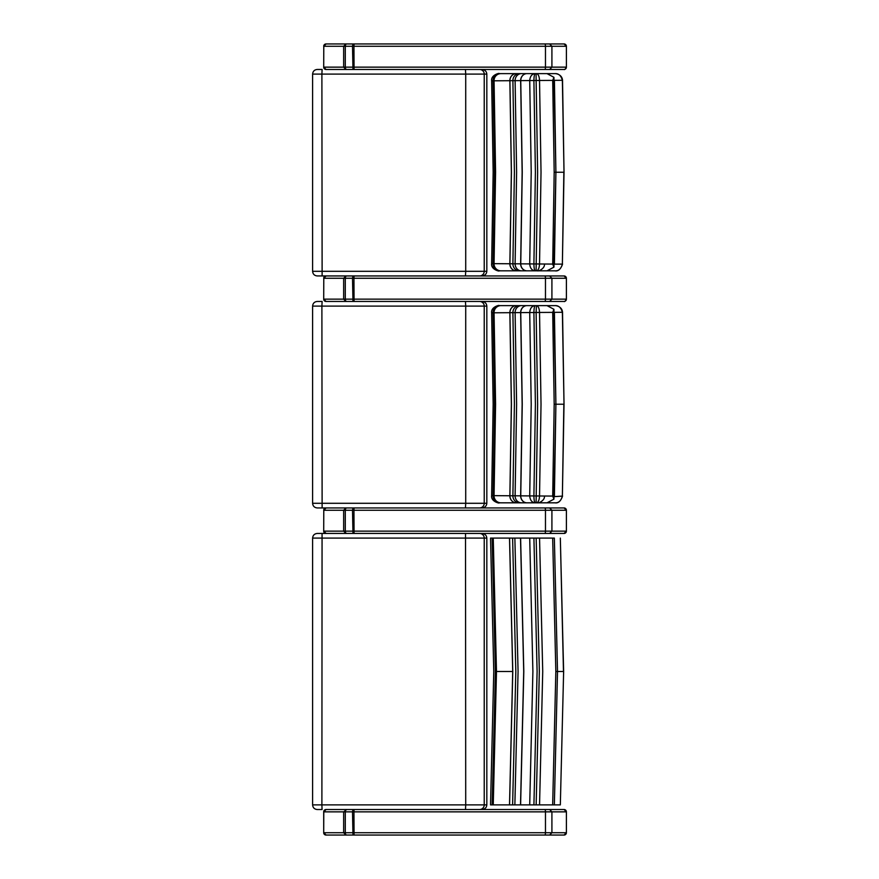 <?xml version="1.0" encoding="UTF-8"?>
<svg xmlns="http://www.w3.org/2000/svg" width="879" height="879" viewBox="0 0 879 879"><rect width="100%" height="100%" fill="white"/><g stroke="black" fill="none" stroke-linecap="round" stroke-linejoin="round"><path stroke-width="1.32" d="M492.822 804.889L490.537 804.889L493.778 671.49L490.537 538.091L492.822 538.091M493.251 538.091L492.163 538.091L495.404 671.49L492.163 804.889L493.251 804.889L496.481 671.49L493.251 538.091L554.352 538.091L557.517 671.49L554.352 538.091M560.33 538.091L563.637 671.49L560.33 804.889L554.352 804.889L557.517 671.49L563.483 671.49L560.33 538.091M563.637 671.49L560.33 804.889M509.512 538.091L512.721 671.49L509.512 804.889L493.251 804.889M555.836 671.49L557.517 671.49L554.352 804.889L552.671 804.889L555.836 671.49L552.671 538.091M552.671 804.889L509.512 804.889M509.567 804.889L512.776 671.49L509.567 538.091M512.611 538.091L515.819 671.49L512.611 804.889M514.863 804.889L518.072 671.49L514.863 538.091M520.511 538.091L523.719 671.49L520.511 804.889M520.61 804.889L523.807 671.49L520.61 538.091M529.707 804.889L532.894 671.49L529.707 538.091M539.552 804.889L542.728 671.49L539.552 538.091M533.916 804.889L537.102 671.49L533.916 538.091M536.157 804.889L539.332 671.49L536.157 538.091M322.066 809.526L321.89 804.889L312.605 804.889C312.88 807.713 314.429 809.251 317.253 809.526L322.066 809.526M346.733 835.05A2.318 1.439 -90 0 1 345.293 832.732L345.293 811.855L323.78 811.855L323.703 832.732L323.703 811.855L326.098 809.526L346.733 809.526L343.656 811.855L343.656 832.732L345.897 835.05L549.628 835.05L551.913 832.732L551.913 811.855L566.395 811.855A2.318 2.318 90 0 0 564.065 809.526L549.628 809.526L551.913 811.855L545.474 811.855L545.474 832.732L323.78 832.732L326.098 835.05L345.897 835.05M549.628 809.526L328.065 809.526M465.518 809.526L465.716 804.889L321.89 804.889L322.066 533.454L317.253 533.454L338.426 533.454M481.868 809.526C484.878 809.251 486.526 807.702 486.823 804.889L486.823 538.091C486.526 535.278 484.878 533.74 481.868 533.454L328.065 533.454M465.518 533.454L465.716 804.889L484.23 804.889A4.637 4.626 90 0 1 479.604 809.526M317.253 533.454L317.286 533.454C314.429 533.729 312.88 535.278 312.605 538.091L484.23 538.091L484.23 804.889L486.823 804.889M549.628 507.941L345.897 507.941L343.656 510.259L343.656 531.136L345.897 533.454L549.628 533.454L551.913 531.136L551.913 510.259L566.395 510.259A2.318 2.318 90 0 0 564.065 507.941L549.628 507.941L551.913 510.259L545.474 510.259L545.474 531.136L323.78 531.136L326.098 533.454L345.897 533.454M323.703 531.136L323.78 510.259L323.703 531.136A2.318 2.318 90 0 0 326.021 533.454M563.977 533.454L549.628 533.454M564.076 507.941L566.395 510.259L566.395 531.136A2.318 2.318 -90 0 1 564.065 533.454A2.318 2.318 -90 0 0 566.395 531.136L545.474 531.136A2.318 0.692 -90 0 1 544.782 533.454M326.021 507.941A2.318 2.318 90 0 0 323.703 510.259M346.733 533.454A2.318 1.439 -90 0 1 345.293 531.136L345.293 510.259L323.78 510.259L326.098 507.941L345.897 507.941M323.703 832.732A2.318 2.318 90 0 0 326.021 835.05L326.098 835.05M549.628 835.05L564.065 835.05A2.318 2.318 -90 0 0 566.395 832.732A2.318 2.318 -90 0 1 564.065 835.05M326.021 809.526A2.318 2.318 90 0 0 323.703 811.855M354.061 809.526L353.951 811.855L352.501 811.855L352.973 809.526L346.733 809.526A2.318 1.439 90 0 0 345.293 811.855L352.501 811.855L352.973 835.05M501.964 305.628L554.869 305.628C558.55 305.332 561.055 307.573 562.373 312.342A2.274 0.604 -92.1 0 1 562.373 312.463L564.021 404.23L562.373 495.987A2.274 0.604 -87.9 0 1 562.373 496.108L554.396 496.613L555.902 404.23L553.935 499.151L552.704 496.075L491.647 495.635C490.713 501.821 500.514 503.722 498.887 502.821L535.014 502.821C531.795 502.403 530.026 500.052 529.718 495.767L531.213 404.23L529.718 312.693C530.026 308.397 531.795 306.046 535.014 305.628L498.887 305.628C500.525 304.738 490.724 306.617 491.647 312.814L533.905 312.506C534.003 308.133 534.487 305.848 535.333 305.628L535.014 305.628M562.538 495.976L562.373 496.108C561.044 500.876 558.55 503.118 554.869 502.821L516.292 502.821A6.955 6.428 90 0 1 509.864 495.701L511.369 404.23L509.864 312.748A6.955 6.428 -90 0 1 516.292 305.628M535.014 502.821L554.869 502.821C558.187 503.458 560.747 501.239 562.527 496.163M547.024 502.821L553.935 499.151M533.905 312.528L535.399 404.23L533.905 495.921C534.003 500.316 534.487 502.612 535.333 502.821M536.091 502.821L537.629 404.23L536.124 312.474L552.704 312.375L553.935 309.298L555.902 404.23L554.418 312.386M536.41 502.821C538.245 502.436 539.288 500.184 539.53 496.075L541.024 404.23L539.53 312.375C539.288 308.265 538.245 306.013 536.41 305.628L536.124 312.463L533.905 312.506M500.096 502.821L499.964 502.821A6.955 6.922 90 0 1 493.042 495.646L494.558 404.23L493.042 312.803A6.955 6.922 -90 0 1 499.964 305.628M500.909 502.821A6.955 6.845 90 0 1 494.064 495.657L495.58 404.23L494.064 312.792A6.955 6.845 -90 0 1 500.909 305.628M516.347 502.821A6.955 6.428 90 0 1 509.919 495.701L511.424 404.23L509.919 312.748A6.955 6.428 -90 0 1 516.347 305.628M519.379 305.628A6.955 6.483 -90 0 0 512.896 312.759L514.402 404.23L512.896 495.69A6.955 6.483 90 0 0 519.379 502.821M521.423 502.821A6.955 6.318 90 0 1 515.105 495.701L516.61 404.23L515.105 312.748A6.955 6.318 -90 0 1 521.423 305.628M526.873 305.628A6.955 6.219 -90 0 0 520.654 312.737L522.148 404.23L520.654 495.712A6.955 6.219 90 0 0 526.873 502.821M526.971 502.821A6.955 6.219 90 0 1 520.753 495.712L522.247 404.23L520.753 312.737A6.955 6.219 -90 0 1 526.971 305.628M552.704 312.375L554.188 404.23L552.704 496.075M554.188 404.23L563.857 404.23L562.373 495.987M554.418 312.342L562.527 312.287C562.066 305.991 555.198 305.507 554.957 305.628L536.41 305.628M553.935 309.298L547.024 305.628M536.091 305.628L535.333 305.628M322.121 507.941L321.89 306.101L465.716 306.101L465.716 503.293L312.605 503.293C312.88 506.117 314.429 507.655 317.253 507.941L328.065 507.941M465.452 507.941L465.716 503.293L484.23 503.293A4.637 4.626 90 0 1 479.604 507.941M481.868 507.941C484.878 507.655 486.526 506.106 486.823 503.293L486.823 306.101C486.526 303.288 484.878 301.739 481.868 301.464M465.452 301.464L465.716 306.101L484.23 306.101L484.23 503.293L486.823 503.293M312.605 306.101C312.88 303.277 314.429 301.739 317.253 301.464L322.121 301.464L321.89 306.101L312.605 306.101L312.605 503.293M554.418 264.063L555.902 172.229L553.935 267.15L552.704 264.074L491.647 263.634C490.713 269.831 500.514 271.721 498.887 270.831L535.014 270.831C531.795 270.402 530.026 268.051 529.718 263.777L531.213 172.229L529.718 80.703C530.026 76.407 531.795 74.056 535.014 73.627L498.887 73.627C500.525 72.737 490.724 74.627 491.647 80.824L533.905 80.527C534.003 76.143 534.487 73.847 535.333 73.627L535.014 73.627M501.964 73.627L554.869 73.627C558.55 73.342 561.055 75.583 562.373 80.341A2.274 0.604 -92.1 0 1 562.373 80.461L564.021 172.229L562.373 263.997A2.274 0.604 -87.9 0 1 562.373 264.118L554.418 264.118M562.538 263.975L562.373 264.118C561.044 268.886 558.55 271.117 554.869 270.831L516.292 270.831A6.955 6.428 90 0 1 509.864 263.7L511.369 172.229L509.864 80.758A6.955 6.428 -90 0 1 516.292 73.627M535.014 270.831L554.869 270.831C558.187 271.468 560.747 269.249 562.527 264.172M547.024 270.831L553.935 267.15M554.418 80.341L562.527 80.297C562.066 73.99 555.198 73.506 554.957 73.627L536.091 73.627L536.124 80.472L533.905 80.516L535.399 172.229L533.905 263.931C534.003 268.315 534.487 270.611 535.333 270.831M536.091 270.831L537.629 172.229L536.124 80.483L552.704 80.385L553.935 77.308L555.902 172.229L554.418 80.396M536.41 270.831C538.245 270.446 539.288 268.194 539.53 264.074L541.024 172.229L539.53 80.385C539.288 76.264 538.245 74.012 536.41 73.627M500.096 270.831L499.964 270.831A6.955 6.922 90 0 1 493.042 263.656L494.558 172.229L493.042 80.802A6.955 6.922 -90 0 1 499.964 73.627M500.909 270.831A6.955 6.845 90 0 1 494.064 263.667L495.58 172.229L494.064 80.791A6.955 6.845 -90 0 1 500.909 73.627M516.347 270.831A6.955 6.428 90 0 1 509.919 263.7L511.424 172.229L509.919 80.758A6.955 6.428 -90 0 1 516.347 73.627M519.379 73.627A6.955 6.483 -90 0 0 512.896 80.758L514.402 172.229L512.896 263.7A6.955 6.483 90 0 0 519.379 270.831M521.423 270.831A6.955 6.318 90 0 1 515.105 263.711L516.61 172.229L515.105 80.747A6.955 6.318 -90 0 1 521.423 73.627M526.873 73.627A6.955 6.219 -90 0 0 520.654 80.747L522.148 172.229L520.654 263.722A6.955 6.219 90 0 0 526.873 270.831M526.971 270.831A6.955 6.219 90 0 1 520.753 263.722L522.247 172.229L520.753 80.747A6.955 6.219 -90 0 1 526.971 73.627M552.704 80.385L554.188 172.229L552.704 264.074M554.188 172.229L563.857 172.229L562.373 263.997M553.935 77.308L547.024 73.627M536.091 73.627L535.333 73.627M322.121 275.94L321.89 74.1L465.716 74.1L465.716 271.303L312.605 271.303C312.88 274.116 314.429 275.665 317.253 275.94L465.452 275.94L465.716 271.303L484.23 271.303A4.637 4.626 90 0 1 479.604 275.94L481.868 275.94C484.878 275.654 486.526 274.116 486.823 271.303L486.823 74.1C486.526 71.287 484.878 69.749 481.868 69.463M465.452 275.94L479.604 275.94M481.868 275.94L328.065 275.94M465.452 69.463L465.716 74.1L484.23 74.1L484.23 271.303L486.823 271.303M312.605 74.1C312.88 71.287 314.429 69.738 317.253 69.463L322.121 69.463L321.89 74.1L312.605 74.1L312.605 271.303M549.628 301.464L564.065 301.464A2.318 2.318 -90 0 0 566.395 299.146L566.395 278.269L564.065 275.951L345.897 275.951L343.656 278.269L343.656 299.146L345.897 301.464L549.628 301.464L551.913 299.146L551.913 278.269L566.395 278.269A2.318 2.318 90 0 0 564.065 275.951L549.628 275.951L551.913 278.269L545.474 278.269L545.474 299.146L323.78 299.146L326.098 301.464L345.897 301.464M323.703 299.146L323.78 278.269L323.703 299.146A2.318 2.318 90 0 0 325.856 301.464M566.395 299.146C565.263 301.134 564.494 301.904 564.065 301.464L564.065 301.464A2.318 2.318 -90 0 0 566.395 299.146L545.474 299.146A2.318 0.692 -90 0 1 544.782 301.464M346.733 301.464A2.318 1.439 -90 0 1 345.293 299.146L345.293 278.269L323.78 278.269L326.021 275.951A2.318 2.318 90 0 0 323.703 278.269M345.897 275.951L326.098 275.951L323.78 278.269M549.628 69.474L564.065 69.474A2.318 2.318 -90 0 0 566.395 67.145L566.395 46.268L564.065 43.95L345.897 43.95L343.656 46.268L343.656 67.145L345.897 69.474L549.628 69.474L551.913 67.145L551.913 46.268L566.395 46.268A2.318 2.318 90 0 0 564.065 43.95L549.628 43.95L551.913 46.268L545.474 46.268L545.474 67.145L323.78 67.145L326.098 69.474L345.897 69.474M323.703 67.145L323.78 46.268L323.703 67.145A2.318 2.318 90 0 0 325.856 69.463M566.395 67.145C565.263 69.133 564.494 69.902 564.065 69.474L564.065 69.474A2.318 2.318 -90 0 0 566.395 67.145L545.474 67.145A2.318 0.692 -90 0 1 544.782 69.474M346.733 69.474A2.318 1.439 -90 0 1 345.293 67.145L345.293 46.268L323.78 46.268L326.021 43.95A2.318 2.318 90 0 0 323.703 46.268M345.897 43.95L326.098 43.95L323.78 46.268M496.481 671.49L512.721 671.49M479.604 533.454A4.637 4.626 -90 0 1 484.23 538.091L486.823 538.091M352.973 533.454L352.501 510.259L353.951 510.259L354.061 533.454M346.733 507.941A2.318 1.439 90 0 0 345.293 510.259L352.501 510.259L352.973 507.941M354.061 507.941L353.951 510.259L545.474 510.259A2.318 0.692 90 0 0 544.782 507.941M323.78 510.259L326.098 507.941M354.061 835.05L353.951 811.855L545.474 811.855A2.318 0.692 90 0 0 544.782 809.526M544.782 835.05A2.318 0.692 -90 0 0 545.474 832.732L566.395 832.732L564.076 835.05M323.78 811.855L326.098 809.526M479.835 301.464A4.637 4.626 -90 0 1 484.23 306.101L486.823 306.101M479.835 69.474A4.637 4.626 -90 0 1 484.23 74.1L486.823 74.1M352.973 301.464L352.501 278.269L353.951 278.269L354.061 301.464M352.973 275.951L346.733 275.951A2.318 1.439 90 0 0 345.293 278.269L352.501 278.269L352.973 275.951L354.061 275.951L353.951 278.269L545.474 278.269A2.318 0.692 90 0 0 544.782 275.951L549.628 275.951M352.973 69.474L352.501 46.268L353.951 46.268L354.061 69.474M352.973 43.95L346.733 43.95A2.318 1.439 90 0 0 345.293 46.268L352.501 46.268L352.973 43.95L354.061 43.95L353.951 46.268L545.474 46.268A2.318 0.692 90 0 0 544.782 43.95L549.628 43.95M312.605 538.091L312.605 804.889M566.395 531.136L564.076 533.454M564.076 809.526L566.395 811.855L566.395 832.732M544.409 496.086C545.112 500.305 538.618 503.458 537.454 502.821M491.647 495.635L493.163 404.219L491.647 312.814M564.021 404.23L562.538 312.474M544.409 264.096C545.112 268.315 538.618 271.457 537.454 270.831M491.647 263.634L493.163 172.229L491.647 80.824M564.021 172.229L562.538 80.483M354.061 275.951L544.782 275.951M354.061 43.95L544.782 43.95"/></g></svg>

